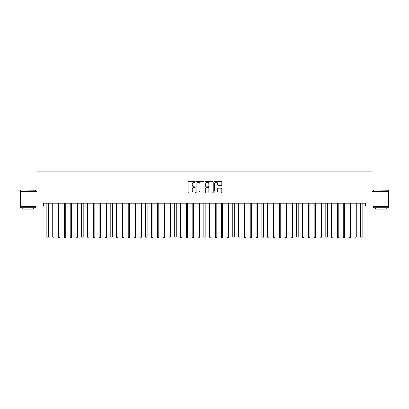 <?xml version="1.0" encoding="UTF-8"?>
<svg xmlns="http://www.w3.org/2000/svg" width="409" height="409" viewBox="0 0 409 409"><rect width="100%" height="100%" fill="white"/><g stroke="black" fill="none" stroke-linecap="round" stroke-linejoin="round"><path stroke-width="0.61" d="M195.205 181.852A0.399 0.399 0 0 0 194.802 181.453L188.743 181.453A0.573 0.573 0 0 0 188.176 182.02L188.176 192.286A0.573 0.573 0 0 0 188.743 192.859L194.802 192.859A0.399 0.399 0 0 0 195.205 192.46A0.399 0.399 0 0 0 194.802 192.061L194.019 192.061A1.825 1.825 0 0 1 192.194 190.236L192.194 189.382A1.825 1.825 0 0 1 194.019 187.557L194.802 187.557A0.399 0.399 0 0 0 195.205 187.153A0.399 0.399 0 0 0 194.802 186.755L194.019 186.755A1.825 1.825 0 0 1 192.194 184.929L192.194 184.076A1.825 1.825 0 0 1 194.019 182.25L194.802 182.25A0.399 0.399 0 0 0 195.205 181.852M221.167 185.471A0.573 0.573 0 0 0 221.739 184.904L221.739 182.02A0.573 0.573 0 0 0 221.167 181.453L214.439 181.453A0.573 0.573 0 0 0 213.866 182.02L213.866 192.286A0.573 0.573 0 0 0 214.439 192.859L221.167 192.859A0.573 0.573 0 0 0 221.739 192.286L221.739 188.81A0.573 0.573 0 0 0 221.167 188.237L218.288 188.237A0.573 0.573 0 0 0 217.716 188.81L217.716 190.533A1.524 1.524 0 0 1 216.192 192.061A1.524 1.524 0 0 1 214.669 190.533L214.669 183.774A1.524 1.524 0 0 1 216.192 182.25A1.524 1.524 0 0 1 217.716 183.774L217.716 184.904A0.573 0.573 0 0 0 218.288 185.471L221.167 185.471M43.257 206.039L20.45 206.039L20.45 191.514L37.158 191.514L37.158 171.177L371.842 171.177L371.842 191.514L388.55 191.514L388.55 206.039L365.743 206.039L365.743 203.135L43.257 203.135L43.257 206.039L46.887 206.039M203.999 182.02A0.573 0.573 0 0 0 203.431 181.453L196.698 181.453A0.573 0.573 0 0 0 196.131 182.02L196.131 192.286A0.573 0.573 0 0 0 196.698 192.859L203.431 192.859A0.573 0.573 0 0 0 203.999 192.286L203.999 182.02M205.569 181.453L212.302 181.453A0.573 0.573 0 0 1 212.869 182.02L212.869 192.286A0.573 0.573 0 0 1 212.302 192.859L209.418 192.859A0.573 0.573 0 0 1 208.851 192.286L208.851 188.125A0.573 0.573 0 0 0 208.278 187.557L206.366 187.557A0.573 0.573 0 0 0 205.799 188.125L205.799 192.46A0.399 0.399 0 0 1 205.4 192.859A0.399 0.399 0 0 1 205.001 192.46L205.001 182.02A0.573 0.573 0 0 1 205.569 181.453M48.339 206.039L52.7 206.039M54.152 206.039L58.507 206.039M59.959 206.039L64.32 206.039M65.772 206.039L70.128 206.039M71.585 206.039L75.941 206.039M77.393 206.039L81.754 206.039M83.206 206.039L87.562 206.039M89.014 206.039L93.375 206.039M94.827 206.039L99.182 206.039M100.634 206.039L104.995 206.039M106.447 206.039L110.803 206.039M112.255 206.039L116.616 206.039M118.068 206.039L122.424 206.039M123.876 206.039L128.237 206.039M129.689 206.039L134.045 206.039M135.502 206.039L139.858 206.039M141.309 206.039L145.67 206.039M147.122 206.039L151.478 206.039M152.93 206.039L157.291 206.039M158.743 206.039L163.099 206.039M164.551 206.039L168.912 206.039M170.364 206.039L174.72 206.039M176.172 206.039L180.533 206.039M181.985 206.039L186.34 206.039M187.792 206.039L192.153 206.039M193.605 206.039L197.961 206.039M199.418 206.039L203.774 206.039M205.226 206.039L209.582 206.039M211.039 206.039L215.395 206.039M216.847 206.039L221.208 206.039M222.66 206.039L227.015 206.039M228.467 206.039L232.828 206.039M234.28 206.039L238.636 206.039M240.088 206.039L244.449 206.039M245.901 206.039L250.257 206.039M251.709 206.039L256.07 206.039M257.522 206.039L261.878 206.039M263.33 206.039L267.69 206.039M269.142 206.039L273.498 206.039M274.955 206.039L279.311 206.039M280.763 206.039L285.124 206.039M286.576 206.039L290.932 206.039M292.384 206.039L296.745 206.039M298.197 206.039L302.553 206.039M304.005 206.039L308.366 206.039M309.817 206.039L314.173 206.039M315.625 206.039L319.986 206.039M321.438 206.039L325.794 206.039M327.246 206.039L331.607 206.039M333.059 206.039L337.415 206.039M338.872 206.039L343.228 206.039M344.68 206.039L349.041 206.039M350.493 206.039L354.848 206.039M356.3 206.039L360.661 206.039M362.113 206.039L365.743 206.039M197.327 182.25A0.399 0.399 0 0 0 196.928 182.649L196.928 191.663A0.399 0.399 0 0 0 197.327 192.061L198.155 192.061A1.825 1.825 0 0 0 199.981 190.236L199.981 184.076A1.825 1.825 0 0 0 198.155 182.25L197.327 182.25M208.851 183.805A1.524 1.524 0 0 0 207.322 182.281A1.524 1.524 0 0 0 205.799 183.805L205.799 186.187A0.573 0.573 0 0 0 206.366 186.755L208.278 186.755A0.573 0.573 0 0 0 208.851 186.187L208.851 183.805M48.339 203.135L48.339 237.067L46.887 237.067L46.887 203.135M48.339 237.067L47.904 237.823L47.326 237.823L46.887 237.067M20.915 190.062L35.266 190.236L20.915 190.062M28.006 207.782L20.741 207.782L20.741 206.33L35.266 206.33L35.266 207.782L28.006 207.782M33.231 207.782L33.231 209.122L22.776 209.122L22.776 207.782M373.908 190.062L388.259 190.236L373.908 190.062M380.994 207.782L373.734 207.782L373.734 206.33L388.259 206.33L388.259 207.782L380.994 207.782M386.224 207.782L386.224 209.122L375.769 209.122L375.769 207.782M54.152 203.135L54.152 237.067L52.7 237.067L52.7 203.135M54.152 237.067L53.717 237.823L53.134 237.823L52.7 237.067M59.959 203.135L59.959 237.067L58.507 237.067L58.507 203.135M59.959 237.067L59.525 237.823L58.947 237.823L58.507 237.067M65.772 203.135L65.772 237.067L64.32 237.067L64.32 203.135M65.772 237.067L65.338 237.823L64.755 237.823L64.32 237.067M71.585 203.135L71.585 237.067L70.128 237.067L70.128 203.135M71.585 237.067L71.146 237.823L70.568 237.823L70.128 237.067M77.393 203.135L77.393 237.067L75.941 237.067L75.941 203.135M77.393 237.067L76.958 237.823L76.376 237.823L75.941 237.067M83.206 203.135L83.206 237.067L81.754 237.067L81.754 203.135M83.206 237.067L82.766 237.823L82.189 237.823L81.754 237.067M89.014 203.135L89.014 237.067L87.562 237.067L87.562 203.135M89.014 237.067L88.579 237.823L87.996 237.823L87.562 237.067M94.827 203.135L94.827 237.067L93.375 237.067L93.375 203.135M94.827 237.067L94.392 237.823L93.809 237.823L93.375 237.067M100.634 203.135L100.634 237.067L99.182 237.067L99.182 203.135M100.634 237.067L100.2 237.823L99.617 237.823L99.182 237.067M106.447 203.135L106.447 237.067L104.995 237.067L104.995 203.135M106.447 237.067L106.013 237.823L105.43 237.823L104.995 237.067M112.255 203.135L112.255 237.067L110.803 237.067L110.803 203.135M112.255 237.067L111.821 237.823L111.238 237.823L110.803 237.067M118.068 203.135L118.068 237.067L116.616 237.067L116.616 203.135M118.068 237.067L117.634 237.823L117.051 237.823L116.616 237.067M123.876 203.135L123.876 237.067L122.424 237.067L122.424 203.135M123.876 237.067L123.441 237.823L122.864 237.823L122.424 237.067M129.689 203.135L129.689 237.067L128.237 237.067L128.237 203.135M129.689 237.067L129.254 237.823L128.671 237.823L128.237 237.067M135.502 203.135L135.502 237.067L134.045 237.067L134.045 203.135M135.502 237.067L135.062 237.823L134.484 237.823L134.045 237.067M141.309 203.135L141.309 237.067L139.858 237.067L139.858 203.135M141.309 237.067L140.875 237.823L140.292 237.823L139.858 237.067M147.122 203.135L147.122 237.067L145.67 237.067L145.67 203.135M147.122 237.067L146.683 237.823L146.105 237.823L145.67 237.067M152.93 203.135L152.93 237.067L151.478 237.067L151.478 203.135M152.93 237.067L152.496 237.823L151.913 237.823L151.478 237.067M158.743 203.135L158.743 237.067L157.291 237.067L157.291 203.135M158.743 237.067L158.303 237.823L157.726 237.823L157.291 237.067M164.551 203.135L164.551 237.067L163.099 237.067L163.099 203.135M164.551 237.067L164.116 237.823L163.534 237.823L163.099 237.067M170.364 203.135L170.364 237.067L168.912 237.067L168.912 203.135M170.364 237.067L169.929 237.823L169.346 237.823L168.912 237.067M176.172 203.135L176.172 237.067L174.72 237.067L174.72 203.135M176.172 237.067L175.737 237.823L175.154 237.823L174.72 237.067M181.985 203.135L181.985 237.067L180.533 237.067L180.533 203.135M181.985 237.067L181.55 237.823L180.967 237.823L180.533 237.067M187.792 203.135L187.792 237.067L186.34 237.067L186.34 203.135M187.792 237.067L187.358 237.823L186.78 237.823L186.34 237.067M193.605 203.135L193.605 237.067L192.153 237.067L192.153 203.135M193.605 237.067L193.171 237.823L192.588 237.823L192.153 237.067M199.418 203.135L199.418 237.067L197.961 237.067L197.961 203.135M199.418 237.067L198.978 237.823L198.401 237.823L197.961 237.067M205.226 203.135L205.226 237.067L203.774 237.067L203.774 203.135M205.226 237.067L204.791 237.823L204.209 237.823L203.774 237.067M211.039 203.135L211.039 237.067L209.582 237.067L209.582 203.135M211.039 237.067L210.599 237.823L210.022 237.823L209.582 237.067M216.847 203.135L216.847 237.067L215.395 237.067L215.395 203.135M216.847 237.067L216.412 237.823L215.829 237.823L215.395 237.067M222.66 203.135L222.66 237.067L221.208 237.067L221.208 203.135M222.66 237.067L222.22 237.823L221.642 237.823L221.208 237.067M228.467 203.135L228.467 237.067L227.015 237.067L227.015 203.135M228.467 237.067L228.033 237.823L227.45 237.823L227.015 237.067M234.28 203.135L234.28 237.067L232.828 237.067L232.828 203.135M234.28 237.067L233.846 237.823L233.263 237.823L232.828 237.067M240.088 203.135L240.088 237.067L238.636 237.067L238.636 203.135M240.088 237.067L239.654 237.823L239.071 237.823L238.636 237.067M245.901 203.135L245.901 237.067L244.449 237.067L244.449 203.135M245.901 237.067L245.466 237.823L244.884 237.823L244.449 237.067M251.709 203.135L251.709 237.067L250.257 237.067L250.257 203.135M251.709 237.067L251.274 237.823L250.697 237.823L250.257 237.067M257.522 203.135L257.522 237.067L256.07 237.067L256.07 203.135M257.522 237.067L257.087 237.823L256.504 237.823L256.07 237.067M263.33 203.135L263.33 237.067L261.878 237.067L261.878 203.135M263.33 237.067L262.895 237.823L262.317 237.823L261.878 237.067M269.142 203.135L269.142 237.067L267.69 237.067L267.69 203.135M269.142 237.067L268.708 237.823L268.125 237.823L267.69 237.067M274.955 203.135L274.955 237.067L273.498 237.067L273.498 203.135M274.955 237.067L274.516 237.823L273.938 237.823L273.498 237.067M280.763 203.135L280.763 237.067L279.311 237.067L279.311 203.135M280.763 237.067L280.329 237.823L279.746 237.823L279.311 237.067M286.576 203.135L286.576 237.067L285.124 237.067L285.124 203.135M286.576 237.067L286.136 237.823L285.559 237.823L285.124 237.067M292.384 203.135L292.384 237.067L290.932 237.067L290.932 203.135M292.384 237.067L291.949 237.823L291.366 237.823L290.932 237.067M298.197 203.135L298.197 237.067L296.745 237.067L296.745 203.135M298.197 237.067L297.762 237.823L297.179 237.823L296.745 237.067M304.005 203.135L304.005 237.067L302.553 237.067L302.553 203.135M304.005 237.067L303.57 237.823L302.987 237.823L302.553 237.067M309.817 203.135L309.817 237.067L308.366 237.067L308.366 203.135M309.817 237.067L309.383 237.823L308.8 237.823L308.366 237.067M315.625 203.135L315.625 237.067L314.173 237.067L314.173 203.135M315.625 237.067L315.191 237.823L314.608 237.823L314.173 237.067M321.438 203.135L321.438 237.067L319.986 237.067L319.986 203.135M321.438 237.067L321.004 237.823L320.421 237.823L319.986 237.067M327.246 203.135L327.246 237.067L325.794 237.067L325.794 203.135M327.246 237.067L326.811 237.823L326.234 237.823L325.794 237.067M333.059 203.135L333.059 237.067L331.607 237.067L331.607 203.135M333.059 237.067L332.624 237.823L332.042 237.823L331.607 237.067M338.872 203.135L338.872 237.067L337.415 237.067L337.415 203.135M338.872 237.067L338.432 237.823L337.854 237.823L337.415 237.067M344.68 203.135L344.68 237.067L343.228 237.067L343.228 203.135M344.68 237.067L344.245 237.823L343.662 237.823L343.228 237.067M350.493 203.135L350.493 237.067L349.041 237.067L349.041 203.135M350.493 237.067L350.053 237.823L349.475 237.823L349.041 237.067M356.3 203.135L356.3 237.067L354.848 237.067L354.848 203.135M356.3 237.067L355.866 237.823L355.283 237.823L354.848 237.067M362.113 203.135L362.113 237.067L360.661 237.067L360.661 203.135M362.113 237.067L361.674 237.823L361.096 237.823L360.661 237.067M20.741 191.514L20.741 190.236M24.054 206.33L24.054 206.039M31.953 206.33L31.953 206.039M35.266 191.514L35.266 190.236M373.734 191.514L373.734 190.236M377.047 206.33L377.047 206.039M384.946 206.33L384.946 206.039M388.259 191.514L388.259 190.236"/></g></svg>
